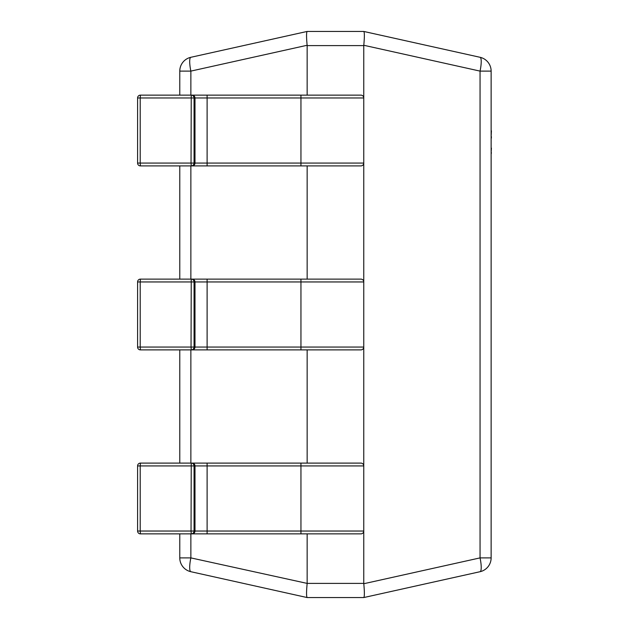 <?xml version="1.0" encoding="UTF-8"?>
<svg xmlns="http://www.w3.org/2000/svg" width="629" height="629" viewBox="0 0 629 629"><rect width="100%" height="100%" fill="white"/><g stroke="black" fill="none" stroke-linecap="round" stroke-linejoin="round"><path stroke-width="0.94" d="M190.862 533.864L190.862 557.892L179.776 557.892L179.776 533.864L140.416 533.864L140.212 531.033L191.043 531.033L191.24 463.101L360.928 463.101A2.831 2.831 0 0 1 363.759 465.932L363.759 45.602L307.149 45.602L307.149 95.136M179.776 463.101L140.416 463.101L179.776 463.101L179.776 349.881L140.416 349.881L140.212 347.051L191.043 347.051L191.24 279.119L360.928 279.119A2.831 2.831 0 0 1 363.759 281.949L194.062 281.949L194.062 347.051L194.99 347.051L194.99 281.949A2.831 2.823 -90 0 0 192.167 279.119M179.776 279.119L140.416 279.119L179.776 279.119L179.776 165.899L140.416 165.899L140.212 163.068L191.043 163.068L191.24 95.136L360.928 95.136A2.831 2.831 0 0 1 363.759 97.967L194.062 97.967L194.062 163.068L194.99 163.068L194.99 97.967A2.831 2.823 -90 0 0 192.167 95.136M179.776 95.136L140.416 95.136L179.776 95.136L179.776 71.108A14.152 14.152 0 0 1 190.862 57.294L307.133 31.45L363.782 31.45L480.053 57.294L363.759 31.45M480.053 57.294A14.152 3.003 102.5 0 1 480.053 71.108L491.131 71.108A14.152 14.152 0 0 0 480.053 57.294A14.152 14.152 0 0 1 491.131 71.108A14.152 14.152 0 0 0 480.053 57.294A14.152 14.152 0 0 1 491.131 71.108L491.131 557.892A14.152 14.152 0 0 1 480.053 571.706L363.782 597.55L480.053 571.706A14.152 14.152 0 0 0 491.131 557.892L480.053 557.892A14.152 3.003 77.5 0 1 480.053 571.706M307.149 533.864L307.149 583.398L363.759 583.398L363.759 465.932L194.062 465.932L194.062 531.033L194.99 531.033L194.99 465.932A2.831 2.823 -90 0 0 192.167 463.101M307.149 165.899L307.149 279.119M307.149 349.881L307.149 463.101M363.759 597.55L307.133 597.55L190.862 571.706A14.152 14.152 0 0 1 179.776 557.892A14.152 14.152 0 0 0 190.862 571.706A14.152 3.003 102.5 0 1 190.862 557.892L307.149 583.398M307.133 31.45L307.133 31.45C306.354 32.449 306.354 37.056 307.133 45.272L190.862 71.108L190.862 95.136M307.133 597.55L307.149 597.55C306.354 596.551 306.354 591.944 307.133 583.728M363.782 31.45C364.561 32.449 364.561 37.056 363.782 45.272L363.759 45.602M363.759 583.398L363.782 583.728C364.561 591.944 364.561 596.551 363.782 597.55M190.862 57.294A14.152 3.003 77.5 0 0 190.862 71.108L179.776 71.108A14.152 14.152 0 0 1 190.862 57.294M192.167 165.899A2.831 2.823 -90 0 0 194.99 163.068L363.759 163.068A2.831 2.831 0 0 1 360.928 165.899L140.416 165.899A2.831 2.823 -90 0 1 137.586 163.068L140.212 163.068L140.212 97.967L137.586 97.967L137.586 163.068L137.586 97.967A2.831 2.831 0 0 1 140.416 95.136L191.24 95.136A2.831 2.823 -90 0 1 194.062 97.967L140.212 97.967L140.416 95.136M141.336 165.899L201.154 165.899M201.154 95.136L141.336 95.136M309.979 95.136L294.985 95.136M191.24 165.899L191.043 163.068L194.062 163.068A2.831 2.823 -90 0 1 191.24 165.899M192.167 349.881A2.831 2.823 -90 0 0 194.99 347.051L363.759 347.051A2.831 2.831 0 0 1 360.928 349.881L140.416 349.881A2.831 2.823 -90 0 1 137.586 347.051L140.212 347.051L140.212 281.949L137.586 281.949L137.586 347.051L137.586 281.949A2.831 2.831 0 0 1 140.416 279.119L191.24 279.119A2.831 2.823 -90 0 1 194.062 281.949L140.212 281.949L140.416 279.119M141.336 349.881L201.154 349.881M201.154 279.119L141.336 279.119M309.979 279.119L294.985 279.119M191.24 349.881L191.043 347.051L194.062 347.051A2.831 2.823 -90 0 1 191.24 349.881M192.167 533.864A2.831 2.823 -90 0 0 194.99 531.033L363.759 531.033A2.831 2.831 0 0 1 360.928 533.864L140.416 533.864A2.831 2.823 -90 0 1 137.586 531.033L140.212 531.033L140.212 465.932L137.586 465.932L137.586 531.033L137.586 465.932A2.831 2.831 0 0 1 140.416 463.101L191.24 463.101A2.831 2.823 -90 0 1 194.062 465.932L140.212 465.932L140.416 463.101M141.336 533.864L201.154 533.864M201.154 463.101L141.336 463.101M300.953 463.101L300.953 533.864L309.979 533.864M309.979 463.101L294.985 463.101M191.24 533.864L191.043 531.033L194.062 531.033A2.831 2.823 -90 0 1 191.24 533.864M491.414 148.122L491.131 152.705M491.414 152.705L491.131 154.191M491.131 147.65L491.131 139.025M491.131 104.563L491.131 130.533M491.414 130.793L491.131 136.721M491.414 138.05L491.131 137.122M491.414 136.721L491.414 137.122M491.131 93.564L491.131 103.927M491.131 163.619L491.131 215.841M190.862 165.899L190.862 279.119M190.862 349.881L190.862 463.101M363.782 583.728L480.053 557.892L480.053 71.108L363.782 45.272M207.114 165.899L207.114 95.136M300.953 165.899L300.953 95.136M360.928 165.899A2.831 2.831 0 0 0 363.759 163.068M363.759 97.967A2.831 2.831 0 0 0 360.928 95.136M207.114 349.881L207.114 279.119M300.953 349.881L300.953 279.119M360.928 349.881A2.831 2.831 0 0 0 363.759 347.051M363.759 281.949A2.831 2.831 0 0 0 360.928 279.119M207.114 533.864L207.114 463.101M360.928 533.864A2.831 2.831 0 0 0 363.759 531.033M363.759 465.932A2.831 2.831 0 0 0 360.928 463.101M137.586 163.068A2.831 2.831 0 0 0 140.416 165.899M137.586 347.051A2.831 2.831 0 0 0 140.416 349.881M137.586 531.033A2.831 2.831 0 0 0 140.416 533.864"/></g></svg>
